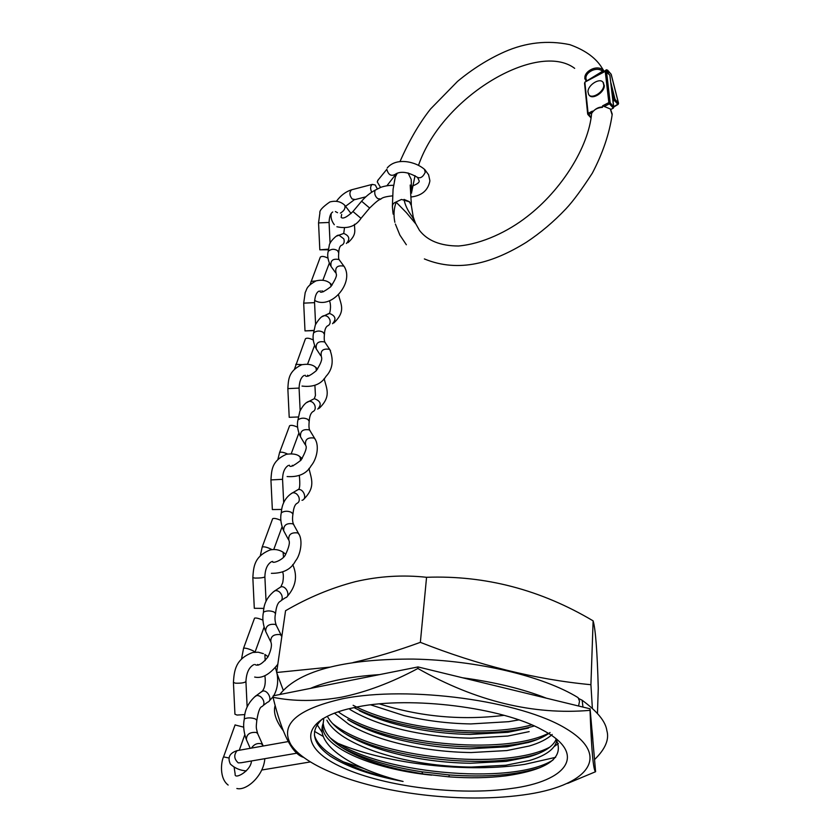 <?xml version="1.0" encoding="UTF-8"?>
<svg xmlns="http://www.w3.org/2000/svg" width="840" height="840" viewBox="0 0 840 840"><rect width="100%" height="100%" fill="white"/><g stroke="black" fill="none" stroke-linecap="round" stroke-linejoin="round"><path stroke-width="1.26" d="M597.471 713.265L598.269 688.264C597.25 651.462 595.539 628.992 593.124 620.855C540.687 589.722 485.173 575.2 426.562 577.29C402.822 574.707 379.103 576.156 355.425 581.648C331.411 587.895 308.123 597.587 285.558 610.722L276.623 672.504L329.595 667.159M314.486 731.367L323.284 736.47M338.877 743.715C388.574 764.337 468.048 773.115 524.822 764.337L555.639 757.333M342.856 761.691L363.363 768.359M283.248 690.197L276.623 672.504M342.457 698.786C296.867 709.223 279.668 724.479 290.85 744.576C302.841 763.035 341.901 780.139 389.571 789.6C415.086 794.598 441.084 797.37 467.555 797.927C487.379 798.294 505.838 797.307 522.952 794.976C586.331 786.671 612.927 757.029 566.643 728.994C521.367 700.728 408.933 685.335 342.457 698.786M273.031 697.295C293.8 701.537 316.606 701.505 341.45 697.2C366.145 692.139 391.619 682.563 417.858 668.493L418.005 666.939L273.242 695.814L273.031 697.295C281.915 733.656 292.016 753.659 303.345 757.302M510.888 788.55C567.389 781.368 588.032 753.816 542.482 730.013C502.519 707.5 411.191 695.95 357.63 706.871L347.361 709.107C297.948 721.665 300.426 749.007 343.287 767.886C385.707 786.944 458.913 795.889 510.888 788.55M323.327 724.269C324.461 733.404 332.272 742.13 346.762 750.425C361.536 758.625 380.111 765.198 402.486 770.144L422.772 773.903L448.781 776.832C469.256 778.333 488.292 778.008 505.89 775.845C548.72 769.692 565.32 757.25 555.702 738.518M518.816 719.912L508.631 721.686L470.831 723.933C448.161 723.555 425.922 720.783 404.124 715.617L370.703 704.855M529.179 731.619L507.738 736.05L470.999 738.171C448.276 737.825 425.922 735.126 403.925 730.075C382.022 724.889 364.014 718.011 349.902 709.443M528.507 728.07L507.969 732.291L470.043 734.423C447.29 734.002 424.977 731.22 403.084 726.075C386.379 722.043 371.816 716.929 359.405 710.735M550.074 732.512C544.94 736.47 537.779 739.778 528.581 742.424L507.066 746.76L470.211 748.766C447.405 748.377 424.967 745.668 402.885 740.628C380.898 735.473 362.828 728.637 348.642 720.143M552.174 734.454C547.207 739.116 539.563 742.98 529.231 746.014L506.835 750.561L471.177 752.546C448.403 752.241 425.911 749.606 403.725 744.66C381.633 739.589 363.374 732.837 348.968 724.405L334.394 713.118M556.206 739.252C552.92 746.676 543.732 752.577 528.633 756.945L506.153 761.376L470.379 763.255C447.52 762.899 424.956 760.252 402.685 755.318C380.499 750.267 362.177 743.568 347.707 735.21C338.1 729.519 331.485 723.513 327.852 717.202M556.731 740.072L556.49 741.867C553.959 749.721 544.887 755.958 529.284 760.578L505.921 765.219L471.334 767.077C448.518 766.794 425.911 764.232 403.536 759.381C381.245 754.415 362.744 747.789 348.044 739.515C337.522 733.425 330.467 726.989 326.875 720.206M323.264 723.156L323.201 723.376C317.006 745.164 370.724 769.157 431.644 775.142M322.655 718.704C309.593 730.706 312.175 743.222 330.414 756.252C347.844 767.246 372.068 775.646 403.084 781.452C352.002 769.146 314.349 744.755 323.274 723.146M417.858 668.493C475.902 701.306 533.295 715.25 590.037 710.346L590.09 708.813L418.005 666.939M590.037 710.346C591.476 750.215 593.334 770.669 595.602 771.708L590.09 708.813M595.602 771.708L567.672 783.374M353.052 662.55C374.724 657.562 397.163 650.822 420.357 642.348C478.622 665.353 535.469 679.476 590.919 684.705L592.357 708.151M590.919 684.705L593.124 620.855M420.357 642.348L426.562 577.29M403.084 781.452C356.706 772.139 319.305 753.722 314.381 735.053M552.962 760.064C511.865 786.114 373.58 773.714 330.068 737.72M549.906 747.096C505.134 771.162 375.144 758.425 332.535 723.492M548.341 733.383C503.181 755.853 383.187 744.618 338.195 711.774M531.773 724.899C483.851 738.024 398.423 729.236 353.126 705.296M540.32 767.54C516.684 775.1 486.36 777.567 449.379 774.952L421.858 771.803C389.34 766.742 362.534 758.53 341.46 747.18M322.266 732.533L317.131 724.7M558.39 743.526L554.179 746.529M538.871 753.385C491.316 769.661 391.703 760.106 344.558 733.278M538.188 739.126C490.791 755.055 394.58 745.868 347.676 719.534M534.261 725.991C487.242 739.914 400.376 731.619 353.955 707.595M578.75 698.544L582.151 700.255L582.96 707.081M239.421 750.225L237.111 750.635C233.657 754.95 234.035 759.024 238.256 762.888L241.259 762.731M279.794 694.512C299.817 668.871 349.965 658.823 413.49 659.085C476.595 660.324 543.102 675.98 578.12 697.662L579.526 701.211L578.687 705.474M375.637 189.893L374.997 190.271C374.241 193.83 375.175 196.613 377.811 198.639L380.898 199.07M336.903 226.758C347.75 229.131 355.782 226.317 361.001 218.337L369.642 208.026L361.599 201.212M377.349 188.895L375.26 185L372.236 184.401C370.293 186.123 370.115 188.716 371.7 192.181M378.346 179.634L377.244 181.881L380.541 187.415M328.199 251.486L328.219 251.307C331.149 248.903 334.246 248.672 337.512 250.614L338.73 252.809C338.352 257.25 338.594 259.644 339.444 260.012L338.961 259.539C332.693 258.31 330.078 260.684 331.118 266.647M341.649 245.28C343.969 244.104 344.705 241.972 343.844 238.886L338.982 235.179L336.945 236.009M339.917 260.747L339.444 260.012M328.377 249.774L319.82 249.827L328.461 249.165M320.208 257.376L320.303 257.124C321.783 255.938 324.345 256.295 327.978 258.174M297.969 419.99L297.99 419.832C301.035 417.784 304.322 417.627 307.839 419.37L309.204 421.312C308.711 426.332 308.994 429.45 310.044 430.679L309.215 429.87C302.852 428.841 299.964 431.204 300.562 436.979M309.225 421.113C309.519 416.504 310.632 413.406 312.585 411.82C315.01 410.781 315.767 408.639 314.843 405.405C313.551 402.538 311.64 401.173 309.11 401.31L307.094 402.402M310.454 431.456L310.044 430.679M315.116 366.954L315.913 367.531C312.764 364.55 308.018 363.636 301.665 364.77C288.309 371.249 288.477 379.481 287.847 388.626L289.212 417.312L298.326 416.987M289.506 425.985L289.58 425.775C291.007 424.904 293.685 425.376 297.602 427.203M313.562 333.05L313.593 332.881C316.575 330.645 319.767 330.445 323.148 332.294L324.44 334.373C323.978 338.804 324.24 341.555 325.227 342.615L324.566 341.964C318.255 340.83 315.504 343.193 316.323 349.072M327.569 325.92C329.952 324.807 330.697 322.665 329.805 319.505L328.387 317.226L326.319 315.84L324.156 315.672L322.476 316.575M325.668 343.371L325.227 342.615M313.845 330.614L305.004 330.907L313.866 330.404M305.351 338.993L305.435 338.762C306.883 337.722 309.498 338.131 313.278 339.99M281.306 512.851L281.327 512.705C284.435 510.888 287.826 510.773 291.48 512.389L292.929 514.164C292.194 518.899 292.488 522.428 293.811 524.769L292.814 523.803C286.377 522.91 283.353 525.294 283.721 530.933M292.961 513.996C293.538 508.106 294.83 504.599 296.835 503.454C299.135 502.373 299.817 500.262 298.872 497.112C297.433 494.004 295.375 492.555 292.677 492.786L290.703 494.004M294.179 525.535L293.811 524.769M299.061 456.141L300.048 456.803C297.329 454.219 292.761 453.38 286.335 454.293C271.478 461.087 271.709 470.054 270.931 479.923L272.349 509.565L281.726 509.45M272.591 518.879L272.654 518.69C274.05 518.018 276.78 518.574 280.865 520.37M263.477 612.255L263.487 612.139C266.668 610.565 270.155 610.512 273.977 611.982L275.52 613.567C274.575 617.788 274.88 621.768 276.413 625.517L275.237 624.414C268.727 623.69 265.555 626.083 265.713 631.596M275.531 613.505C276.203 606.911 277.694 602.91 279.983 601.482C282.135 600.38 282.733 598.3 281.788 595.235C280.245 591.948 278.061 590.415 275.247 590.635L273.21 591.969M276.738 626.283L276.413 625.517M281.841 551.481L283.08 552.216C279.121 549.686 274.796 548.94 270.092 549.958C254.121 556.5 253.575 566.811 252.84 577.637L254.299 608.297L263.959 608.401M254.489 618.303L254.541 618.156C255.885 617.694 258.699 618.356 262.952 620.12M244.335 718.935L244.346 718.841C247.59 717.57 251.202 717.57 255.181 718.861L256.83 720.226C256.106 727.724 255.843 726.957 257.712 733.656L256.368 732.449C249.764 731.924 246.435 734.339 246.383 739.715M256.851 720.111C258.258 711.543 259.938 707.038 261.88 706.619C263.897 705.505 264.422 703.458 263.456 700.476C261.859 697.085 259.613 695.425 256.715 695.52L254.478 697M258.006 734.401L257.712 733.656M263.351 653.635L258.237 652.207L252.84 652.449C235.368 658.885 234.192 670.646 233.425 682.448L234.938 714.221L237.027 715.061L244.902 714.577M235.064 724.962L243.726 727.167M393.151 214.127L392.375 206.43L393.078 189.221L395.325 176.988L397.268 173.166M424.368 258.93C459.228 273.315 493.657 262.5 526.25 242.34C540.488 232.942 553.728 221.75 565.981 208.792C572.891 201.474 581.679 189.588 592.357 173.114C602.711 153.363 609.304 133.938 612.15 114.839L610.333 108.98L602.648 105.808L608.853 102.596L605.231 71.358L584.84 82.152L588.105 113.348L592.421 111.111L592.326 112.329C595.266 108.811 598.553 107.037 602.196 107.027L602.648 105.808M602.522 107.352C597.786 107.657 594.374 109.368 592.274 112.508M592.421 111.111L591.581 113.862C588.557 146.528 562.128 189.777 526.817 216.846C508.389 231.231 482.517 243.894 458.462 246.005C440.433 245.931 427.423 240.702 419.444 230.328L415.338 222.989M411.191 200.991L411.338 205.391L409.416 201.695L404.019 199.406C404.985 204.897 407.726 210.672 412.251 216.741L414.55 221.046M408.062 172.924L411.201 179.393L411.6 193.116M613.578 106.523L609.872 75.295L606.501 71.484L610.155 102.722L613.746 107.121L613.337 108.139L609.43 103.803L604.075 106.564M610.333 108.98L610.586 109.557M610.617 109.536L613.337 108.139M411.201 202.22L410.193 185.031M392.963 212.803L392.385 206.556L392.805 204.362L394.495 202.713L401.489 199.447L409.416 201.831L411.338 205.506L413.249 217.035L415.674 223.745L406.371 212.625L396.165 202.22C393.844 208.499 393.404 215.197 394.863 222.296M610.837 82.614L615.048 99.361L618.44 103.142L611.121 74.204L607.614 70.171L606.375 69.762L603.509 71.967M586.74 80.903L586.058 80.745C580.44 73.511 596.211 63.504 603.036 70.088L603.687 70.791M603.278 72.145L602.5 71.295C596.295 65.331 581.91 74.214 586.95 80.797M587.328 80.588L602.5 71.295L603.036 70.088M589.218 95.162C592.284 100.128 604.422 92.547 604.296 85.701L603.067 82.362M587.958 91.76L588.672 94.542C591.623 99.656 603.939 92.075 603.813 85.166L603.11 82.436C600.127 77.301 587.885 84.871 587.958 91.76M504.094 715.333C461.695 720.573 420.168 716.762 379.502 703.909M246.298 770.889C240.135 770.49 234.822 768.222 230.37 764.075C227.325 757.523 229.572 753.039 237.101 750.645L288.194 741.573M352.569 189.535L351.53 189.809C349.199 192.392 349.409 195.447 352.159 198.975L355.173 199.553L365.768 196.844M361.001 218.337L352.957 211.523C346.889 217.203 342.951 219.156 341.135 217.382L341.67 214.389M424.421 169.271L425.24 172.316C422.961 177.083 420.284 178.731 417.228 177.24C408.566 172.253 401.604 171.045 396.333 173.639C391.713 176.852 388.542 175.413 386.81 169.334L377.654 180.558M387.975 167.034L387.23 168C395.808 157.322 415.411 161.123 424.904 169.712L428.589 174.783L429.87 180.569M311.031 281.421L315.777 280.959M344.715 267.246L343.802 266.123C337.187 265.041 334.645 267.529 336.189 273.578L336.094 273.798C337.292 275.184 335.486 279.52 330.677 286.797C324.093 291.816 320.502 293.36 319.872 291.406L320.229 290.819M346.395 243.495C350.291 239.148 349.409 235.798 343.739 233.436L341.901 234.108M344.19 204.782L344.705 205.212C345.66 208.204 344.211 210.84 340.379 213.129M351.068 213.549L344.705 205.212C340.756 201.484 335.8 200.403 329.847 201.968C322.602 206.987 319.284 210.641 319.904 212.929L318.549 222.905L329.081 222.464C329.301 216.825 330.519 213.328 332.745 211.995M279.51 452.75L279.584 452.55C280.928 451.742 283.553 452.214 287.459 453.968M315.389 439.551L314.181 438.06C307.493 437.157 304.657 439.635 305.687 445.483L305.687 445.494C307.188 447.069 305.623 451.952 300.993 460.152C293.496 466.127 289.621 467.806 289.38 465.192M317.762 409.132C321.867 404.481 320.723 400.995 314.318 398.664L312.438 399.62M317.646 369.012L315.913 367.531L316.418 370.556M287.847 388.626L299.082 388.091C299.387 381.402 301.046 377.202 304.038 375.501M308.805 375.984L307.524 375.228M295.774 364.34L302.096 364.623M330.53 350.627L329.469 349.314C322.822 348.306 320.135 350.784 321.426 356.748L321.394 356.937C322.529 359.069 320.838 363.647 316.323 370.671C309.96 375.953 306.233 377.538 305.109 375.449L305.161 375.207M332.524 323.705C336.536 319.211 335.517 315.788 329.49 313.446L327.611 314.265M330.131 283.343L331.254 286.146M332.136 285.065L330.76 283.836C327.212 280.476 322.34 279.468 316.144 280.822C305.582 286.734 307.115 289.349 305.225 292.435L303.692 303.135L314.559 302.652C314.822 296.51 316.239 292.688 318.812 291.186M323.568 291.721L321.867 290.808M262.132 547.197L262.196 547.029C264.117 546.43 267.267 547.239 271.645 549.433L271.834 549.549M299.177 534.597L297.832 532.938C291.092 532.172 288.099 534.649 288.876 540.383C290.084 542.43 289.002 547.102 285.621 554.389C283.49 559.976 271.593 564.27 272.664 561.383M302.001 500.304C307.556 499.233 303.576 488.197 298.137 489.605L296.279 490.697M302.211 458.546L300.048 456.803L300.542 460.677M270.931 479.923L282.566 479.315C282.671 472.437 284.603 467.817 288.341 465.444M293.108 465.885L292.278 465.318M243.537 648.333L243.579 648.207C245.49 647.881 248.734 648.784 253.334 650.895L254.94 652.05M281.788 636.405L280.308 634.61C273.504 634 270.354 636.5 270.879 642.086C272.149 644.994 271.194 649.919 267.991 656.859C262.259 663.989 257.87 666.529 254.835 664.45M281.431 600.38L285.348 597.755C290.913 596.61 286.451 585.417 280.991 586.845L279.027 588.074M285.716 554.232L283.08 552.216L283.51 557.13M252.84 577.637L254.909 578.088C260.148 578.109 263.477 577.721 264.884 576.912C265.083 569.268 267.33 564.165 271.635 561.614M223.566 756.893L228.827 757.974M263.109 745.731L261.482 743.841C257.397 742.833 254.058 744.24 251.454 748.094M263.288 705.432L267.572 702.198C272.927 700.896 268.18 689.871 262.762 691.047L260.589 692.433M268.055 656.733L264.873 654.433L265.178 660.597M233.425 682.448L235.515 683.193C240.965 683.361 244.429 682.825 245.931 681.587C246.372 672.851 248.997 667.202 253.806 664.65M258.489 665.059L257.649 664.472L258.657 665.018M610.155 102.722L609.43 103.803L608.853 102.596L610.155 102.722M591.853 112.896L588.672 114.545L591.171 117.254M587.874 114.492L588.672 114.545L588.105 113.348L587.664 113.978L584.546 83.097M585.175 81.963L605.262 71.096L606.501 71.484L605.609 71.232M613.746 107.121L609.945 75.894M605.735 71.211L609.577 74.97M611.236 74.686L610.964 73.983M613.694 106.691L617.799 104.223L614.418 100.443L613.053 101.273M607.772 70.423L608.611 73.763M612.885 99.834L613.778 99.298L611.961 92.043M606.889 71.82L606.375 69.762M618.125 104.15L618.44 103.142L618.125 104.15M613.778 99.298L614.418 100.443L615.048 99.361L613.778 99.298M323.705 719.376L323.211 723.303M422.772 773.903L421.858 771.803M448.781 776.832L449.379 774.952M582.151 700.255C597.44 711.501 605.682 721.634 606.858 730.632C609.43 739.347 605.367 748.965 594.668 759.476M386.663 776.895L374.693 774.28M241.28 762.72L296.877 753.186M310.38 688.412C327.296 681.146 350.375 676.547 379.596 674.604M462.556 677.775C495.002 682.164 522.952 688.957 546.409 698.187M283.122 730.517C275.782 720.605 273.126 712.268 275.142 705.516M310.202 761.953L261.723 770.018M592.032 730.349L592.872 739.599M372.236 184.401L351.53 189.809C345.744 191.636 340.715 195.458 336.431 201.275M331.275 213.539C330.53 217.266 331.538 220.994 334.299 224.71M411.306 196.959C421.785 195.689 427.969 190.428 429.849 181.167M417.69 177.681L419.16 180.831C419.591 182.311 417.406 184.023 412.608 185.966M374.997 190.271L380.877 187.288C385.067 185.892 389.319 185.241 393.645 185.325M375.05 190.228C370.062 192.927 365.579 196.581 361.61 201.201L352.957 211.523M395.608 174.573L386.935 185.724M354.197 199.815L345.744 206.178M380.247 199.416C378.987 199.479 375.459 202.346 369.653 208.016M380.993 198.986C382.179 197.558 385.991 196.518 392.438 195.878M320.303 257.124L310.034 284.666M338.982 235.179L343.739 233.436L344.442 228.228M348.054 242.613C357.221 234.255 354.291 230.548 354.522 224.259M328.209 251.381L329.248 245.511C329.322 242.078 337.103 234.454 338.615 235.221M328.219 251.307C327.086 255.392 327.873 260.19 330.561 265.713M322.865 280.235L329.269 263.309M314.591 300.384C331.139 310.317 354.889 282.25 343.98 266.269L339.129 259.686M318.549 222.905L319.82 249.827M329.081 222.464L330.068 243.327M337.554 212.709L335.391 211.554M335.423 272.506L331.401 266.942M338.762 252.556C338.909 248.871 339.707 246.498 341.145 245.417M289.58 425.775L279.584 452.55L277.872 459.501M309.11 401.31L314.318 398.664L315.441 395.472L314.906 385.361M319.2 408.303C331.59 396.365 326.529 388.857 324.145 378.546M297.98 419.885L299.838 411.338C302.705 405.752 305.687 402.433 308.763 401.383M297.99 419.832C296.804 424.494 297.507 429.901 300.101 436.055M291.27 453.611L298.83 433.209M287.123 476.553C298.694 477.309 306.726 473.666 311.231 465.623C316.123 460.036 320.061 446.471 314.769 438.564L309.803 430.374M299.082 388.091L300.153 410.582M305.046 444.413L300.783 437.252M305.435 338.762L294.42 369.296M324.513 315.619L329.522 313.194C329.269 314.591 331.853 306.8 329.5 300.815M333.827 322.98C346.406 310.873 340.557 304.217 338.415 294.273M313.582 332.945L315.326 324.923C318.801 319.022 321.741 315.945 324.156 315.672M313.593 332.881C312.438 337.26 313.173 342.353 315.808 348.138M307.587 364.098L314.538 345.534M302.022 386.075C313.246 387.44 321.227 384.216 325.983 376.394C332.63 369.306 333.921 360.392 329.847 349.639L324.944 342.3M303.692 303.135L305.004 330.907M314.559 302.652L315.588 324.303M320.712 355.667L316.575 349.356M324.461 334.142C324.608 330.12 325.563 327.411 327.317 325.994M272.654 518.69L262.196 547.029L260.284 555.87M292.677 492.786L298.179 489.531C299.806 489.258 300.195 484.617 299.344 475.598M303.702 499.286C315.798 487.263 311.483 479.147 308.942 468.447M281.316 512.746C281.799 503.916 285.474 497.291 292.341 492.881M281.327 512.705C280.098 517.692 280.76 523.467 283.322 530.03M273.808 549.36L282.041 526.89M271.383 573.332C283.185 573.405 291.207 569.289 295.459 560.994C300.384 555.376 303.293 540.236 298.62 533.62L293.601 524.486M282.566 479.315L283.679 502.698M288.298 539.322L283.92 531.195M254.541 618.156L243.579 648.207L241.511 659.085M287.091 596.621C295.921 586.667 297.791 575.988 292.709 564.585M265.356 630.725C262.826 623.826 262.196 617.621 263.487 612.139C263.676 603.624 267.446 596.495 274.796 590.762M255.077 652.029L264.054 627.207M281.831 636.478L276.234 625.254M275.1 590.667L280.844 586.876L282.702 582.719C283.563 577.962 283.563 574.434 282.702 572.135M264.884 576.912L266.049 601.272M270.375 641.067L265.87 631.837M254.667 677.061C262.007 678.751 269.724 674.489 277.809 664.293M235.106 724.857L223.597 756.808C221.078 761.575 219.146 778.292 228.155 785.053M251.433 760.977C251.118 770.931 234.066 780.161 235.148 774.071L234.14 767.235M269.241 700.99L273.116 696.675M273.725 695.72C277.389 689.136 278.492 681.786 277.043 673.691M276.685 672.032L275.331 667.611M244.335 718.861C244.608 709.852 248.493 702.135 255.99 695.72M244.346 718.841C243.023 724.825 243.59 731.504 246.078 738.875M239.285 750.204L244.755 734.885M263.225 746.004L257.565 733.425M256.274 695.615L262.322 691.142C265.01 687.677 265.86 682.51 264.873 675.654M245.931 681.587L247.139 707.007M250.215 748.314L246.519 739.925M236.859 788.498C246.561 791.07 263.708 775.603 264.81 758.688M395.378 224.059L399.861 235.053L406.35 244.755M587.948 114.566L591.066 117.947M610.544 109.305L612.224 114.114M399.966 161.648C409.164 140.648 419.381 123.081 430.584 108.948L457.59 81.344C472.553 68.943 488.229 59.105 504.599 51.818C525.882 42.452 547.606 40.057 569.772 44.646C584.262 49.823 594.636 57.015 600.904 66.234L604.044 71.19M574.675 68.345C537.947 40.646 442.344 95.812 418.519 165.302M415.034 175.665L411.757 191.688M396.05 174.079L394.37 181.356M584.766 78.561L585.48 79.706M618.135 104.391L618.555 103.352L611.236 74.424L607.614 70.171M618.082 104.423L613.736 107.037M603.593 82.971L603.11 82.436"/></g></svg>
